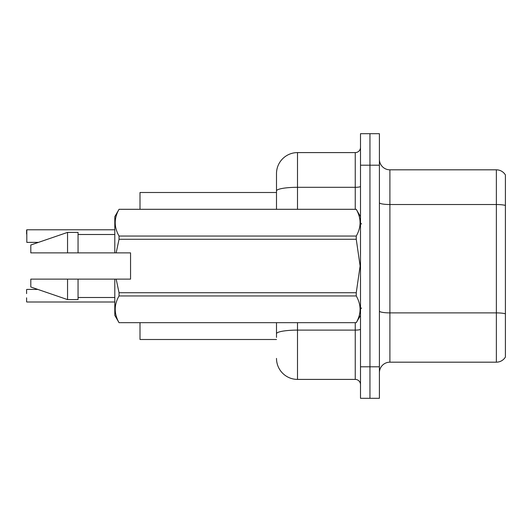 <?xml version="1.0" encoding="UTF-8"?>
<svg xmlns="http://www.w3.org/2000/svg" width="532" height="532" viewBox="0 0 532 532"><rect width="100%" height="100%" fill="white"/><g stroke="black" fill="none" stroke-linecap="round" stroke-linejoin="round"><path stroke-width="0.8" d="M276.5 209.302L276.5 190.955L276.5 192.498L140.002 192.498L140.002 209.302M276.5 339.502L140.002 339.502L140.002 322.698M379.402 372.679A10.5 10.5 0 0 1 389.903 362.179L496.369 362.179L496.369 169.821L389.903 169.821A10.5 10.5 0 0 1 379.402 159.321A10.5 10.5 0 0 0 389.903 169.821L389.903 362.179M369.953 366.801L369.953 398.302L379.402 398.302L379.402 366.801L369.953 366.801L369.953 398.302L360.503 398.302L360.503 366.801L369.953 366.801L369.953 165.199L369.953 366.801M360.503 366.801L360.503 133.698L369.953 133.698L369.953 165.199L369.953 133.698L379.402 133.698L379.402 366.801M505.4 174.962A10.5 10.5 0 0 0 496.369 169.821A10.5 10.5 0 0 1 505.4 174.962L505.4 357.038A10.5 10.5 0 0 1 496.369 362.179M505.4 205.984L505.4 313.78A10.5 1.822 180 0 0 496.369 312.889L389.903 312.889A10.5 1.822 0 0 1 379.402 311.06M276.5 337.401L276.5 322.698M297.501 322.698L297.501 379.402L355.25 379.402L355.25 322.698M297.501 152.598L297.501 187.304A21.001 3.644 180 0 0 276.5 190.955L276.5 173.598A21.001 21.001 0 0 1 297.501 152.598L355.25 152.598A5.247 5.247 0 0 0 360.503 147.351M276.5 173.598L276.5 185.149M360.503 384.649A5.247 5.247 0 0 0 355.25 379.402M297.501 379.402A21.001 21.001 0 0 1 276.5 358.402M26.6 289.627L26.6 293.617M26.813 229.784L26.813 242.373L26.813 229.784L114.799 229.784M26.6 233.98L26.6 229.99M116.156 252.873L130.553 252.873L130.553 279.127L116.156 279.127L119.042 292.726L356.254 292.726L360.124 266L356.254 239.274L119.042 239.274L116.156 252.873L114.799 252.873L114.799 216.65L119.042 209.329C113.961 218.2 113.961 227.111 119.042 236.055L356.254 236.055C361.341 227.184 361.341 218.273 356.254 209.329L119.042 209.329M356.254 292.726L356.254 295.945L119.042 295.945C113.961 304.816 113.961 313.727 119.042 322.671L356.254 322.671C361.341 313.8 361.341 304.889 356.254 295.945M116.156 279.127L114.799 279.127L114.799 315.35L119.042 322.698M119.042 292.726L119.042 295.945M114.799 279.127L78.051 279.127L78.051 299.602L67.551 299.602L67.551 279.127L30.803 279.127L30.803 287.001L67.551 299.602M78.051 279.127L67.551 279.127M30.803 279.127L44.688 279.127M360.503 216.65L356.254 209.329M356.254 236.055L356.254 239.274M119.042 322.671L356.254 322.671M119.042 236.055L119.042 239.274M67.551 232.398L67.551 252.873L30.803 252.873L30.803 244.999L67.551 232.398L78.051 232.398L78.051 252.873L114.799 252.873M67.551 252.873L78.051 252.873M26.813 302.01L114.799 302.01M26.6 301.797L26.6 297.814M505.4 205.418A10.5 1.822 180 0 0 496.369 204.527L389.903 204.527A10.5 1.822 0 0 1 379.402 202.705M379.402 165.199L360.503 165.199M360.503 329.195A5.247 0.911 0 0 1 355.25 330.106L297.501 330.106A21.001 3.644 180 0 0 276.5 333.75M297.501 209.302L297.501 187.304L355.25 187.304L355.25 152.598M355.25 209.302L355.25 187.304A5.247 0.911 0 0 0 360.503 186.393M361.547 223.999L360.503 222.948M360.503 315.35L356.254 322.698M78.051 297.501L114.799 297.501M119.042 209.302L356.254 209.302M78.051 234.499L114.799 234.499M361.547 308.001L360.503 309.052M26.813 289.415L37.845 289.415M26.813 242.373L38.457 242.373"/></g></svg>
